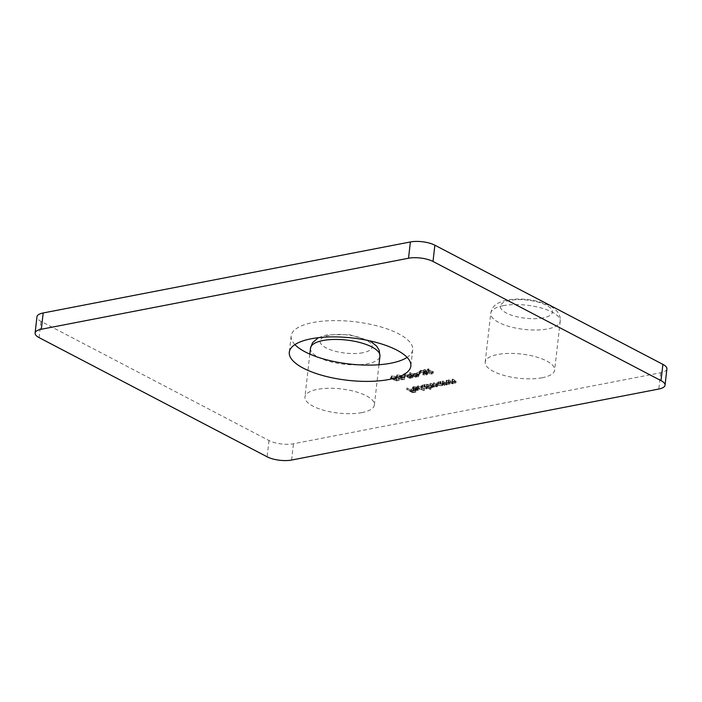 <?xml version="1.0" encoding="UTF-8"?>
<svg xmlns="http://www.w3.org/2000/svg" width="702" height="702" viewBox="0 0 702 702"><rect width="100%" height="100%" fill="white"/><g stroke="black" fill="none" stroke-linecap="round" stroke-linejoin="round"><path stroke-width="0.53" stroke-dasharray="3.51 2.63" d="M361.907 412.609A34.951 12.171 6.5 0 1 324.298 410.424A34.951 12.171 6.5 0 1 304.931 397.025A34.951 12.171 6.5 0 1 317.418 389.356A34.951 12.171 6.5 0 1 355.028 391.54A34.951 12.171 6.5 0 1 374.394 404.94A34.951 12.171 6.5 0 1 361.907 412.609M542.163 377.755A34.951 12.171 6.5 0 1 504.554 375.57A34.951 12.171 6.5 0 1 485.187 362.171A34.951 12.171 6.5 0 1 497.674 354.501A34.951 12.171 6.5 0 1 535.284 356.686A34.951 12.171 6.5 0 1 554.65 370.086A34.951 12.171 6.5 0 1 542.163 377.755M294.901 344.612A61.171 21.297 6.5 0 1 291.154 335.933A61.171 21.297 6.5 0 1 312.995 322.516A61.171 21.297 6.5 0 1 378.817 326.342A61.171 21.297 6.5 0 1 412.706 349.789A61.171 21.297 6.5 0 1 407.099 357.388M426.079 373.227L423.06 373.166L426.676 373.543L427.211 372.35L425.175 371.876L424.815 370.84L420.472 370.314L419.322 370.963L419.849 371.683L421.086 370.63L424.131 370.928L424.324 373.016L424.131 370.928C424.763 371.446 424.447 371.806 423.201 372.007L426.579 372.472L425.895 374.859L426.079 373.227M424.622 372.464L420.279 371.946L419.138 372.587L419.664 373.306L420.902 372.253L423.938 372.56C424.578 373.078 424.262 373.438 423.016 373.631L426.395 374.096L425.895 374.859L422.876 374.789L426.491 375.175L427.027 373.973L427.527 374.57L427.211 372.35L427.027 373.973L424.991 373.499L425.438 371.463L425.254 373.095L424.622 372.464L424.815 370.84M420.48 371.56L420.296 373.183L420.48 371.56M409.836 372.481L415.724 375.552L418.629 374.929L418.497 373.894L415.593 373.385L413.188 373.78L409.836 372.481L409.652 374.105L415.54 377.185L415.724 375.552M415.54 377.185L418.445 376.562L418.629 374.929L418.497 373.894L418.304 375.517L415.4 375.008L415.593 373.385M402.106 375.377L405.431 375.166L402.106 375.377L401.921 377.009L402.527 377.325L402.711 375.693M396.7 379.238L399.596 378.676L396.595 378.826L394.664 378.088L396.674 377.36L395.91 376.553L391.374 375.939L390.874 377.228L391.505 377.106L391.321 378.729L392.014 376.254L395.296 376.684L395.603 378.834L395.296 376.684L394.893 377.694L393.032 377.834L396.7 379.238L396.516 380.861L399.412 380.3L399.596 378.676M399.412 380.3L396.411 380.449L394.48 379.712L396.49 378.992L395.726 378.176L391.181 377.571L390.689 378.852L390.365 376.553L390.689 378.852L391.821 377.878L392.014 376.254M442.339 381.133L446.639 383.38L447.271 383.257L446.498 382.853L449.315 382.915L450.219 382.379L446.867 380.256L446.235 380.379L449.157 381.958L448.675 382.66L445.779 382.406L442.971 381.01L442.339 381.133L442.146 382.757L446.454 385.003L446.639 383.38M446.454 385.003L447.086 384.88L446.305 384.477L450.035 384.012L446.042 382.002L448.973 383.59L449.157 381.958L448.49 384.292L445.594 384.029L445.779 382.406M426.483 384.196L430.782 386.442L431.423 386.319L430.668 385.933L433.274 386.012L433.88 385.152L436.811 385.328L437.618 384.863L434.187 382.704L433.546 382.827L435.881 384.047L436.17 385.073L430.651 383.389L430.019 383.511L432.204 384.652C433.309 385.108 433.45 385.477 432.634 385.758L426.483 384.196L426.298 385.819L430.598 388.074L430.782 386.442M430.598 388.074L431.23 387.952L430.484 387.557L433.906 387.171L433.88 385.152L433.696 386.784L436.626 386.96L436.811 385.328M436.626 386.96L437.434 386.486L436.328 385.556L433.362 384.459L435.696 385.679L435.986 386.705L436.776 384.74L435.986 386.705L432.134 385.889L430.466 385.021L430.651 383.389M430.466 385.021L429.835 385.144L432.02 386.284C433.125 386.732 433.266 387.1 432.45 387.39L433.222 385.424L432.45 387.39L428.738 386.644L426.93 385.696L427.114 384.073M417.699 385.898L424.368 388.926L417.699 385.898L417.514 387.522L423.552 390.681L423.736 389.048M406.914 387.978L412.802 391.058L416.242 390.391L415.645 390.075L412.837 390.619L411.021 389.671L413.829 389.127L413.224 388.811L410.416 389.356L406.914 387.978L406.73 389.61L412.618 392.681L412.802 391.058M666.9 368.927A17.48 6.081 6.5 0 1 660.661 372.762L293.471 443.761A17.48 6.081 6.5 0 1 268.989 440.531L40.97 321.358A17.48 6.081 6.5 0 1 36.952 316.795M414.233 386.89L417.357 386.758L413.785 386.6L412.557 387.285L415.435 388.89L418.252 388.917L419.489 388.074L418.559 387.188L413.934 388.083L413.346 387.416L414.233 386.89L414.048 388.513L416.856 388.618L417.041 386.995M416.856 388.618L413.601 388.224L412.372 388.908L415.251 390.523L418.067 390.549L419.296 389.829L419.489 388.074L419.305 389.707L418.374 388.811L418.559 387.188M430.44 387.75L425.035 384.477L424.403 384.599L425.14 384.986L422.218 384.968L420.954 385.749L421.762 386.653L426.684 387.293L427.869 386.407L430.44 387.75L430.247 389.382L430.888 389.259L431.072 387.627M430.888 389.259L424.85 386.1L424.21 386.223L424.956 386.618L422.034 386.591L420.761 387.381L421.577 388.285L426.5 388.917L427.685 388.206L427.869 386.407L427.685 388.039L430.247 389.382M444.55 383.783L445.191 383.661L440.882 381.414L440.251 381.537L440.996 381.923L438.066 381.906L436.802 382.687L437.609 383.59L442.541 384.222L443.761 383.362L444.55 383.783L444.366 385.407L444.998 385.284L445.191 383.661M444.998 385.284L440.698 383.038L440.066 383.16L440.812 383.546L437.881 383.529L436.618 384.319L437.425 385.222L442.357 385.854L443.576 385.152L443.761 383.362L443.576 384.994L444.366 385.407M448.315 379.975L452.614 382.221L453.246 382.099L452.474 381.695L455.291 381.756L456.195 381.23L452.843 379.098L452.211 379.22L455.133 380.809L454.65 381.502L451.755 381.247L448.947 379.852L448.315 379.975L448.13 381.598L452.43 383.854L452.614 382.221M452.43 383.854L453.062 383.731L452.29 383.318L456.01 382.853L452.027 380.853L454.949 382.432L455.133 380.809L454.466 383.134L451.57 382.88L451.755 381.247M402.132 378.185L405.036 377.623L402.027 377.773L400.096 377.035L402.106 376.307L401.342 375.5L396.805 374.894L396.314 376.175L396.946 376.053L396.762 377.685L397.446 375.201L400.728 375.631L401.035 377.781L400.728 375.631L400.324 376.641L398.464 376.781L402.132 378.185L401.948 379.808L404.852 379.247L405.036 377.623M404.852 379.247L401.842 379.396L399.912 378.668L401.921 377.939L401.158 377.123L396.621 376.518L396.121 377.808L395.796 375.5L396.121 377.808L397.262 376.825L397.446 375.201M404.036 373.604L409.924 376.676L412.829 376.053L412.697 375.008L409.792 374.499L407.388 374.894L404.036 373.604L403.852 375.228L409.74 378.308L409.924 376.676M409.74 378.308L412.644 377.676L412.829 376.053L412.697 375.008L412.513 376.641L409.608 376.132L409.792 374.499M416.962 372.508L420.287 372.297L416.962 372.508L416.777 374.131L417.383 374.447L417.567 372.823M431.677 372.148L428.044 371.876L432.309 372.455L433.336 371.858L432.695 371.13L425.816 369.822L429.097 369.191L428.501 368.875L423.701 369.796L432.011 371.226L431.484 373.771L431.677 372.148M412.618 392.681L416.058 392.014L416.242 390.391M416.058 392.014L415.452 391.698L415.645 390.075M415.452 391.698L412.644 392.242L412.837 390.619M412.644 392.242L410.837 391.295L411.021 389.671M410.837 391.295L413.645 390.76L413.829 389.127M413.645 390.76L413.039 390.444L413.224 388.811M413.039 390.444L410.231 390.979L410.416 389.356M410.231 390.979L407.362 389.487L407.555 387.855M407.362 389.487L406.73 389.61M417.172 388.382L417.357 386.758M413.601 388.224L413.785 386.6M413.215 389.882L413.408 388.259M415.251 390.523L415.435 388.89M418.067 390.549L418.252 388.917M418.374 388.811L413.75 389.707L413.934 388.083M413.75 389.707L413.162 389.048L414.048 388.513M414.347 389.97L418.269 389.215L418.567 389.689L418.752 388.066L418.453 387.583L417.76 388.636L414.531 388.346L418.453 387.583L417.576 390.268L414.347 389.97L414.531 388.346M415.838 390.312L416.023 388.689M417.576 390.268L417.76 388.636M423.552 390.681L424.183 390.558L424.368 388.926M424.183 390.558L418.146 387.399L418.331 385.775M418.146 387.399L417.514 387.522M424.85 386.1L425.035 384.477M424.21 386.223L424.403 384.599M424.956 386.618L425.14 384.986M422.034 386.591L422.218 384.968M421.577 388.285L421.762 386.653M426.5 388.917L426.684 387.293M422.578 386.863L426.36 387.346L426.983 388.039L425.982 388.636L422.2 388.162L421.604 387.451L422.578 386.863L422.762 385.24L426.544 385.714L427.167 386.416L426.167 387.013L422.393 386.53L421.788 385.828L422.762 385.24M426.36 387.346L426.544 385.714M425.982 388.636L426.167 387.013M422.2 388.162L422.393 386.53M431.23 387.952L431.423 386.319M430.484 387.557L430.668 385.933M431.809 387.732L431.993 386.109M433.09 387.644L433.274 386.012M433.994 384.336L434.187 382.704M433.362 384.459L433.546 382.827M429.835 385.144L430.019 383.511M426.93 385.696L426.298 385.819M440.698 383.038L440.882 381.414M440.066 383.16L440.251 381.537M440.812 383.546L440.996 381.923M437.881 383.529L438.066 381.906M437.425 385.222L437.609 383.59M442.357 385.854L442.541 384.222M438.434 383.801L442.207 384.284L442.839 384.977L441.839 385.573L438.057 385.091L437.46 384.389L438.434 383.801L438.618 382.169L442.392 382.651L443.023 383.345L442.023 383.95L438.241 383.467L437.644 382.757L438.618 382.169M442.207 384.284L442.392 382.651M441.839 385.573L442.023 383.95M438.057 385.091L438.241 383.467M447.086 384.88L447.271 383.257M446.305 384.477L446.498 382.853M449.122 384.547L449.315 382.915M446.683 381.879L446.867 380.256M446.042 382.002L446.235 380.379M448.973 383.59L448.49 384.292L448.973 383.59M445.594 384.029L442.786 382.634L442.971 381.01M442.786 382.634L442.146 382.757M453.062 383.731L453.246 382.099M452.29 383.318L452.474 381.695M455.107 383.389L455.291 381.756M452.658 380.73L452.843 379.098M452.027 380.853L452.211 379.22M454.949 382.432L454.466 383.134L454.949 382.432M451.57 382.88L448.762 381.476L448.947 379.852M448.762 381.476L448.13 381.598M398.806 379.984L398.999 378.36M396.411 380.449L396.595 378.826M394.48 379.712L394.664 378.088M395.428 379.615L395.612 377.983M395.726 378.176L395.91 376.553M391.181 377.571L391.374 375.939M391.821 377.878L395.112 378.308L394.708 379.317L394.893 377.694M394.708 379.317L392.848 379.466L393.032 377.834M392.848 379.466L396.516 380.861M404.247 378.931L404.431 377.307M401.842 379.396L402.027 377.773M399.912 378.668L400.096 377.035M400.86 378.562L401.044 376.939M401.158 377.123L401.342 375.5M396.621 376.518L396.805 374.894M397.262 376.825L400.544 377.264L400.14 378.273L400.324 376.641M400.14 378.273L398.28 378.413L398.464 376.781M398.28 378.413L401.948 379.808M402.527 377.325L405.247 376.798L405.431 375.166M405.247 376.798L404.642 376.483L404.826 374.85M404.642 376.483L401.921 377.009M412.644 377.676L412.513 376.641L412.644 377.676M409.608 376.132L407.204 376.526L407.388 374.894M407.204 376.526L404.492 375.105L404.677 373.482M404.492 375.105L403.852 375.228M411.872 376.763L412.056 375.131L409.959 376.237L407.994 375.21L412.056 375.131L411.872 376.763L409.775 377.869L407.809 376.842L411.872 376.763M409.775 377.869L409.959 376.237M409.029 376.597L409.222 374.965M407.809 376.842L407.994 375.21M418.445 376.562L418.304 375.517L418.445 376.562M415.4 375.008L413.004 375.403L413.188 373.78M413.004 375.403L410.284 373.982L410.468 372.358M410.284 373.982L409.652 374.105M417.672 375.64L417.857 374.008L415.751 375.114L413.794 374.096L417.857 374.008L417.672 375.64L415.566 376.746L413.61 375.719L417.672 375.64M415.566 376.746L415.751 375.114M414.829 375.473L415.014 373.85M413.61 375.719L413.794 374.096M417.383 374.447L420.103 373.92L420.287 372.297M420.103 373.92L419.498 373.613L419.682 371.981M419.498 373.613L416.777 374.131M423.508 374.666L423.692 373.043M422.876 374.789L423.06 373.166M426.491 375.175L426.676 373.543M420.279 371.946L420.472 370.314M419.664 373.306L419.849 371.683M420.902 372.253L421.086 370.63M423.016 373.631L423.201 372.007M423.613 373.947L423.797 372.314M428.492 373.385L432.125 374.087L433.152 373.49L432.511 372.753L425.631 371.455L428.913 370.814L428.317 370.498L423.508 371.428L431.827 372.859L431.484 373.771L428.492 373.385L428.676 371.753M427.86 373.508L428.044 371.876M432.125 374.087L432.309 372.455M432.511 372.753L432.695 371.13M425.631 371.455L425.816 369.822M428.913 370.814L429.097 369.191M428.317 370.498L428.501 368.875M423.508 371.428L423.701 369.796M428.685 372.174L428.869 370.542M310.495 348.192A34.951 12.171 -173.5 0 0 329.861 361.591A34.951 12.171 -173.5 0 0 367.471 363.776A34.951 12.171 -173.5 0 0 379.957 356.107M362.837 352.729A26.22 9.126 6.5 0 1 326.123 347.885A26.22 9.126 6.5 0 1 329.466 335.293A26.22 9.126 6.5 0 1 366.181 340.137A26.22 9.126 6.5 0 1 362.837 352.729M543.094 317.874A26.22 9.126 6.5 0 1 506.379 313.031A26.22 9.126 6.5 0 1 509.722 300.43A26.22 9.126 6.5 0 1 546.437 305.282A26.22 9.126 6.5 0 1 543.094 317.874M503.237 305.668A34.951 12.171 -173.5 0 0 490.751 313.338A34.951 12.171 -173.5 0 0 510.117 326.737A34.951 12.171 -173.5 0 0 547.727 328.922A34.951 12.171 -173.5 0 0 560.214 321.253A34.951 12.171 -173.5 0 0 540.847 307.853A34.951 12.171 -173.5 0 0 503.237 305.668M291.611 460.047L293.471 443.761M660.661 372.762L658.801 389.04M39.11 337.636L40.97 321.358M268.989 440.531L267.137 456.809M436.328 385.556L436.512 383.924M435.696 385.679L435.881 384.047M432.134 385.889L432.327 384.266M432.02 386.284L432.204 384.652M428.738 386.644L428.931 385.021M448.876 383.029L449.061 381.405M448.069 383.064L448.253 381.432M444.34 383.45L444.524 381.818M454.852 381.87L455.036 380.247M454.045 381.906L454.229 380.282M450.315 382.292L450.5 380.668M411.126 378.036L411.311 376.412M407.713 376.43L407.897 374.798M411.065 377.615L411.249 375.991M416.927 376.913L417.111 375.289M413.504 375.307L413.697 373.675M416.865 376.491L417.049 374.868M428.966 371.928L429.15 370.305M318.339 337.697L326.878 334.845L349.289 334.652L369.972 340.891M485.187 362.171L490.751 313.338C491.883 308.117 493.409 303.352 507.142 299.991C519.682 297.999 532.23 299.184 544.787 303.554C557.493 308.547 560.968 315.303 560.214 321.253L554.65 370.086M309.819 354.106L304.931 397.025M412.706 349.789L410.845 366.067M291.154 335.933L289.294 352.211M378.966 364.75L374.394 404.94M412.557 387.285L412.372 388.908M413.346 387.416L413.162 389.048M420.954 385.749L420.761 387.381M427.167 386.416L426.983 388.039M421.788 385.828L421.604 387.451M437.618 384.863L437.434 386.486M436.802 382.687L436.618 384.319M443.023 383.345L442.839 384.977M437.644 382.757L437.46 384.389M450.219 382.379L450.035 384.012M449.377 382.292L449.183 383.924M456.195 381.23L456.01 382.853M455.352 381.133L455.168 382.765M396.674 377.36L396.49 378.992M402.106 376.307L401.921 377.939M413.294 375.64L413.109 377.272M419.094 374.526L418.91 376.149M425.438 371.551L425.254 373.183M419.322 370.963L419.138 372.587M420.2 371.095L420.015 372.727M426.851 372.806L426.667 374.429M433.336 371.858L433.152 373.49M432.423 371.7L432.239 373.324"/><path stroke-width="1.05" d="M311.144 338.794A61.171 21.297 6.5 0 1 376.965 342.62A61.171 21.297 6.5 0 1 410.845 366.067A61.171 21.297 6.5 0 1 389.005 379.484A61.171 21.297 6.5 0 1 323.183 375.658A61.171 21.297 6.5 0 1 289.294 352.211A61.171 21.297 6.5 0 1 311.144 338.794M407.099 357.388A61.171 21.297 6.5 0 1 390.856 363.206A61.171 21.297 6.5 0 1 294.901 344.612M43.199 312.96L41.339 329.238A17.48 6.081 -173.5 0 0 35.1 333.073L36.952 316.795A17.48 6.081 6.5 0 1 43.199 312.96L410.389 241.953A17.48 6.081 6.5 0 1 434.863 245.191L662.89 364.364A17.48 6.081 6.5 0 1 666.9 368.927L665.048 385.205A17.48 6.081 -173.5 0 0 661.03 380.642L662.89 364.364M434.863 245.191L433.011 261.469L661.03 380.642M433.011 261.469A17.48 6.081 -173.5 0 0 408.529 258.239L410.389 241.953M41.339 329.238L408.529 258.239M35.1 333.073A17.48 6.081 -173.5 0 0 39.11 337.636L267.137 456.809A17.48 6.081 -173.5 0 0 291.611 460.047L658.801 389.04A17.48 6.081 -173.5 0 0 665.048 385.205M369.972 340.891L376.711 346.174L379.22 350.386L379.957 356.107A34.951 12.171 -173.5 0 0 360.591 342.708A34.951 12.171 -173.5 0 0 322.981 340.523A34.951 12.171 -173.5 0 0 310.495 348.192L312.53 342.725L318.339 337.697M310.495 348.192L309.819 354.106M379.957 356.107L378.966 364.75"/></g></svg>
